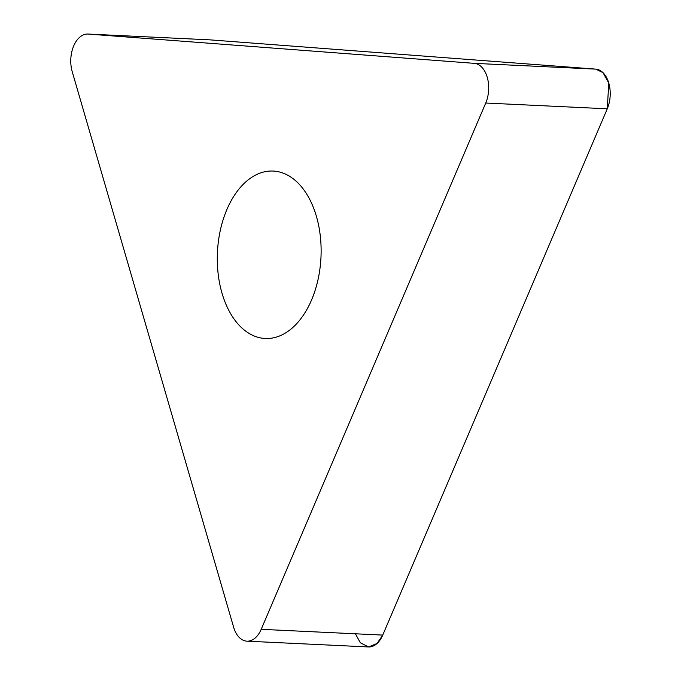 <?xml version="1.0" encoding="UTF-8"?>
<svg xmlns="http://www.w3.org/2000/svg" width="681" height="681" viewBox="0 0 681 681"><rect width="100%" height="100%" fill="white"/><g stroke="black" fill="none" stroke-linecap="round" stroke-linejoin="round"><path stroke-width="1.02" d="M264.33 338.431A83.814 51.833 92.7 0 1 217.477 251.587A83.814 51.833 92.7 0 1 273.192 171.059A83.814 51.833 92.7 0 1 320.981 257.231A83.814 51.833 92.7 0 1 265.232 338.491A83.814 51.833 92.7 0 1 264.33 338.431M474.206 63.342L88.266 34.067A25.801 15.961 -87.3 0 0 87.985 34.05A25.801 15.961 -87.3 0 0 72.22 71.658L233.634 627.227A25.801 15.961 -87.3 0 0 246.939 641.17A25.801 15.961 -87.3 0 0 261.198 629.321L485.74 103.027A25.801 15.961 -87.3 0 0 474.206 63.342L595.747 69.121A25.801 15.961 92.7 0 1 607.273 108.807L382.739 635.092A25.801 15.961 92.7 0 1 368.481 646.95L246.939 641.17M209.246 39.813A25.801 15.961 92.7 0 1 209.518 39.83A25.801 15.961 92.7 0 1 209.799 39.847L595.747 69.121M88.266 34.067L209.799 39.847L595.747 69.121L602.991 72.654L608.78 83.048L607.273 108.807L382.739 635.092L377.061 643.477L368.566 646.95L360.36 642.787L355.405 633.798M261.198 629.321L382.739 635.092M607.273 108.807L485.74 103.027M87.985 34.05L209.518 39.83"/></g></svg>
